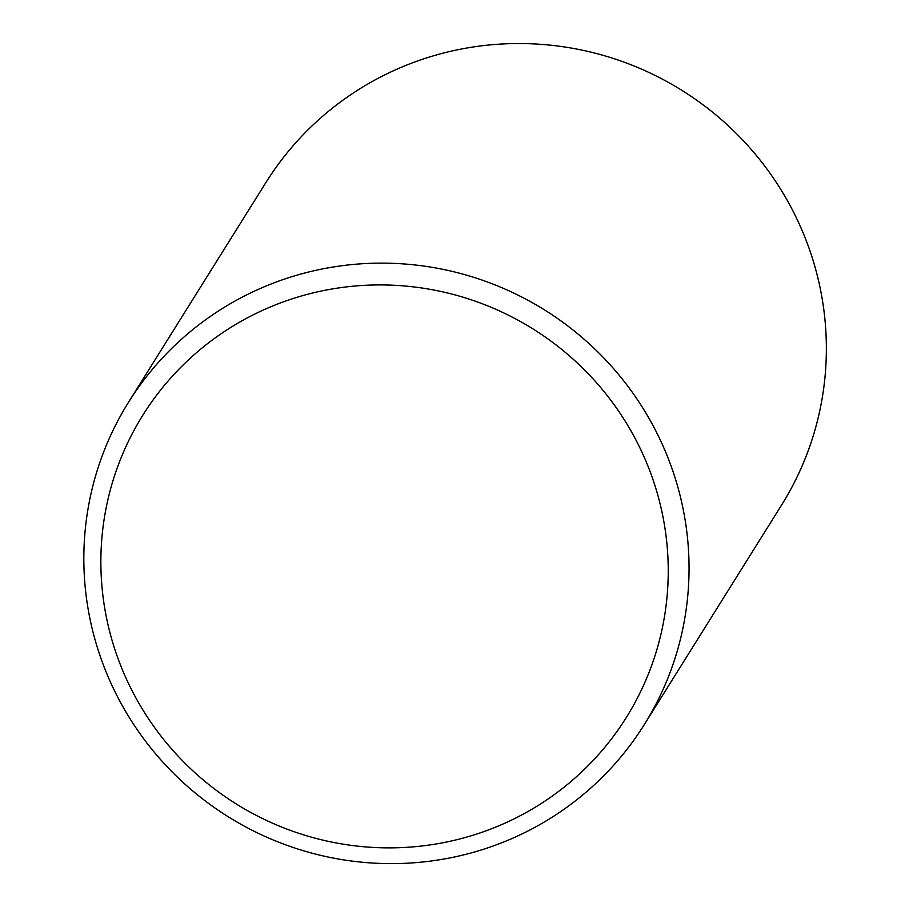 <?xml version="1.0" encoding="UTF-8"?>
<svg xmlns="http://www.w3.org/2000/svg" width="909" height="909" viewBox="0 0 909 909"><rect width="100%" height="100%" fill="white"/><g stroke="black" fill="none" stroke-linecap="round" stroke-linejoin="round"><path stroke-width="1.36" d="M650.344 472.248A285.108 280.052 32 0 1 337.546 843.2A285.108 280.052 32 0 1 165.768 383.746A285.108 280.052 32 0 1 650.344 472.248M669.956 462.954A304.117 298.72 32 0 1 644.288 724.621A304.117 298.72 32 0 1 228.057 816.657A304.117 298.72 32 0 1 128.589 402.142A304.117 298.72 32 0 1 415.697 265.042A304.117 298.72 32 0 1 669.956 462.954M128.589 402.142L265.905 182.539A304.117 298.72 32 0 1 553.013 45.45A304.117 298.72 32 0 1 807.272 243.362A304.117 298.72 32 0 1 781.604 505.018L644.288 724.621"/></g></svg>
